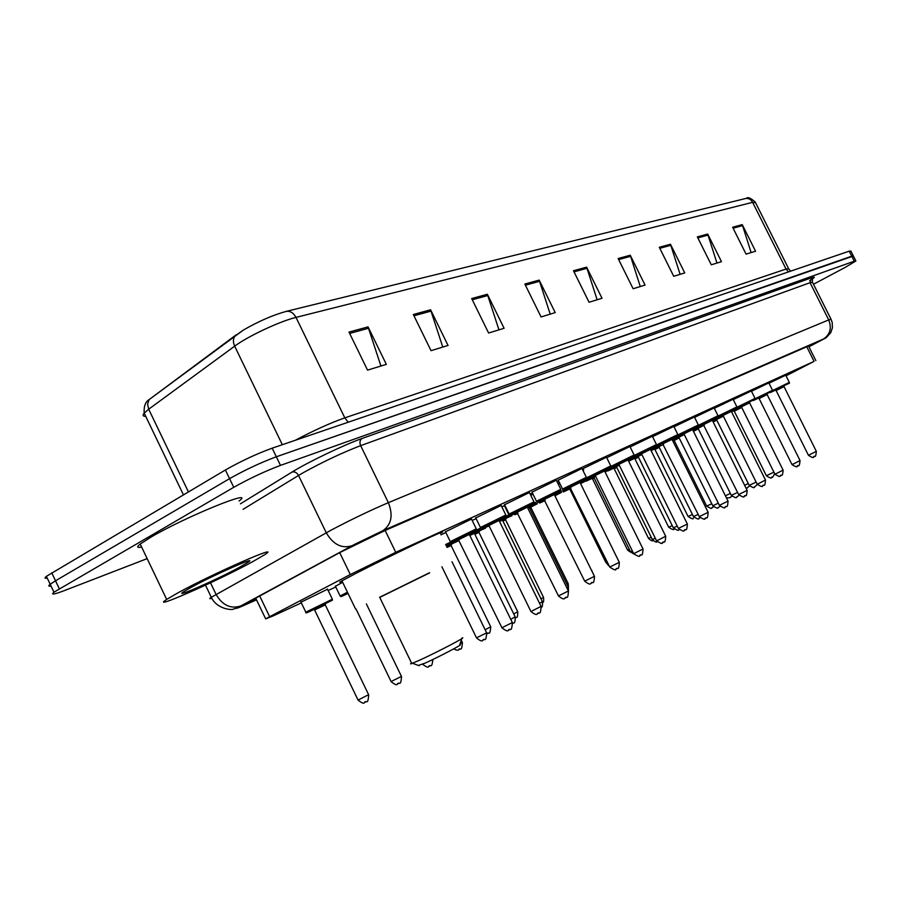 <?xml version="1.0" encoding="UTF-8"?>
<svg xmlns="http://www.w3.org/2000/svg" width="901" height="901" viewBox="0 0 901 901"><rect width="100%" height="100%" fill="white"/><g stroke="black" fill="none" stroke-linecap="round" stroke-linejoin="round"><path stroke-width="1.35" d="M558.811 483.251L557.989 483.6M557.956 483.544L559.07 482.913M335.431 586.303L342.65 582.294M301.002 602.183L327.536 589.22M582.902 470.322L583.758 469.871M652.549 436.67L673.813 426.41M630.148 446.964L652.335 436.242M733.268 399.616L751.321 390.933M606.733 457.719L629.923 446.502M751.479 391.259L768.846 382.902M674.004 426.815L694.389 416.994M714.313 408.311L733.099 399.267M694.581 417.366L714.133 407.95M583.184 468.711L582.294 469.083M582.249 469.004L606.497 457.235M558.192 480.154L581.978 468.452M532.018 492.149L556.311 480.21M504.571 504.729L529.405 492.532M475.773 517.929L501.17 505.461M445.499 531.793L471.482 519.055M769.003 383.218L785.717 375.188M786.032 375.818L814.076 361.369L395.753 552.324L350.309 574.545L269.658 616.689L265.66 618.852L272.519 616.194L301.339 602.882M328.155 590.493L335.758 586.99M558.271 484.197L559.093 483.814M531.86 494.784L533.043 494.255M556.964 481.539L557.561 481.404L557.055 481.697M530.07 493.872L531.263 493.568M501.834 506.835L504.92 505.438M472.169 520.463L476.111 518.638M440.904 534.834L445.86 532.525M808.873 346.66L813.704 343.957L811.88 344.542L385.538 530.284L339.868 552.527L249.487 601.541C246.818 603.253 249.081 602.521 256.278 599.345M147.156 558.631L64.208 590.651C53.992 594.514 50.58 595.032 53.959 592.194L233.742 487.317C249.408 478.544 264.984 471.234 280.493 465.389L854.261 261.2L855.882 261.008L844.834 267.586L813.49 284.254M47.269 578.127C44.645 578.611 44.363 578.014 46.413 576.325L225.396 469.995C241.006 461.132 256.594 453.856 272.17 448.18L849.215 251.165L851.738 256.177L853.371 256.019L276.325 456.784L851.738 256.177L854.261 261.2M225.396 469.995L229.564 478.656C245.207 469.838 260.794 462.54 276.325 456.784C260.794 462.54 245.207 469.838 229.564 478.656L55.513 580.785L229.564 478.656L233.742 487.317M50.997 585.965C48.384 586.483 48.113 585.92 50.186 584.265L55.513 580.785L50.186 584.265L53.959 592.194M349.002 332.086L367.54 370.131L386.338 364.364L368.047 326.883L349.002 332.086M380.932 366.02L368.047 326.883M413.334 314.505L431.038 350.669L448.056 345.455L430.577 309.786L413.334 314.505M442.785 347.076L430.577 309.786M471.685 298.558L488.612 333.021L504.098 328.279L487.373 294.267L471.685 298.558M498.951 329.856L487.373 294.267M524.844 284.029L541.073 316.949L555.219 312.613L539.17 280.11L524.844 284.029M550.207 314.156L539.17 280.11M732.637 227.243L746.073 254.127L755.556 251.221L742.255 224.619L732.637 227.243M751.141 252.584L742.255 224.619M697.351 236.884L711.272 264.793L721.476 261.673L707.702 234.057L697.351 236.884M716.948 263.058L707.702 234.057M659.295 247.291L673.734 276.303L684.749 272.924L670.468 244.239L659.295 247.291M680.109 274.343L670.468 244.239M618.142 258.531L633.121 288.748L645.06 285.088L630.238 255.231L618.142 258.531M640.296 286.541L630.238 255.231M573.475 270.739L589.063 302.252L602.026 298.276L586.619 267.147L573.475 270.739M597.138 299.774L586.619 267.147M236.107 334.845L149.149 399.582L147.584 404.031L148.688 409.212L144.194 413.131C143.721 406.396 145.376 401.88 149.149 399.582L243.338 330.093C258.553 321.319 272.857 315.08 286.27 311.374L746.647 198.254C747.853 196.79 750.713 198.051 755.229 202.015M849.215 251.165L850.859 251.03L853.247 255.783M150.985 398.219L149.679 399.188M418.334 665.422L425.306 663.046C439.947 656.412 464.882 643.269 459.69 644.958L461.74 638.696M411.532 663.012L410.529 663.846L411.475 663.665L420.046 659.994C437.897 651.851 468.34 635.881 461.954 638.043M429.552 572.732L379.67 597.25M379.749 597.397L429.631 572.878M342.245 581.449C339.069 582.744 338.967 582.53 341.93 580.818L357.066 572.811C393.027 554.34 455.906 524.675 440.251 533.482M177.565 593.061C212.659 573.678 283.59 542.593 264.86 554.588L252.37 561.864C218.335 580.559 147.741 611.689 166.674 599.424L177.565 593.061M141.615 547.031C136.952 548.033 136.479 547.042 140.196 544.069L150.827 537.21C185.358 516.814 257.1 487.689 239.058 501.035M239.903 567.067C217.242 579.523 170.694 599.965 184.187 591.428L191.136 587.396C213.548 575.029 259.274 554.915 248.147 562.224L239.903 567.067M806.778 346.772L814.076 361.369M259.668 595.933L269.658 616.689M339.7 552.617L350.309 574.545M385.144 530.452L395.753 552.324M211.791 598.264C209.291 599.064 209.133 598.748 211.307 597.295L331.061 530.16C351.244 519.539 370.345 510.371 388.365 502.668L828.717 319.911L831.049 319.292L832.22 322.569L832.411 327.784L830.745 332.728L826.104 337.774L808.929 346.784L823.289 339.091L382.801 530.734L354.408 544.452L240.747 605.968C235.769 608.716 236.546 608.659 243.067 605.787L256.503 599.807M240.409 503.839L291.992 472.079C307.658 462.281 344.554 444.598 361.999 438.494L811.396 277.835L810.055 282.689L828.717 319.911C831.95 328.212 830.148 334.609 823.289 339.091M382.801 530.734C391.473 524.686 393.32 515.327 388.365 502.668L360.648 445.646C342.335 452.674 323.211 461.684 303.254 472.687L298.535 475.469L326.263 532.784C333.19 544.564 341.772 548.878 351.998 545.736M811.396 277.835C815.788 276.337 815.202 277.283 809.639 280.707M830.947 319.078L812.544 282.373L810.055 282.689L360.648 445.646C359.409 442.492 359.859 440.105 361.999 438.494M280.493 465.389L272.17 448.18M59.308 588.758L51.729 572.822M240.747 605.968C230.724 609.177 222.502 605.337 216.082 594.457L210.496 582.812M291.992 472.079C294.638 471.392 296.823 472.518 298.535 475.469L243.056 509.335M243.067 605.787L241.896 606.317M348.225 422.209L344.813 417.85L786.055 269.05L788.724 268.881L790.661 271.156M295.291 440.285C313.672 430.52 330.183 423.042 344.813 417.85L296.001 317.4C279.952 321.229 247.741 336.321 234.665 346.164L148.688 409.212L188.41 491.89M183.432 494.84L144.194 413.131C142.403 415.282 142.932 416.375 145.759 416.386M243.338 330.093L234.936 336.05C233.01 338.866 232.92 342.234 234.665 346.164L282.34 444.711M286.27 311.374C290.268 310.845 293.512 312.861 296.001 317.4L752.628 202.331C750.905 199.312 748.472 198.04 745.33 198.502M788.499 268.442L755.579 202.725L752.628 202.331L786.055 269.05L788.499 271.888M574.027 271.854L587.069 268.273M618.672 259.601L630.677 256.312M659.814 248.316L670.896 245.275M697.847 237.875L708.107 235.06M733.11 228.201L742.638 225.588M525.418 285.2L539.643 281.292M472.282 299.774L487.869 295.505M413.964 315.778L431.106 311.082M349.667 333.426L368.599 328.234M772.596 390.538L789.321 382.396C789.636 383.927 791.574 381.596 775.524 389.908C768.891 393.253 768.891 393.32 775.536 390.11M777.833 388.928C774.319 390.617 774.263 390.617 777.642 388.905L784.309 385.684L784.028 386.63L776.133 390.538L808.434 455.275L816.351 451.378L784.039 386.642M808.411 455.242L808.434 455.275C811.981 457.618 813.716 458.136 813.637 456.852L813.49 456.92M784.107 385.876L769.893 392.442M814.335 456.469L813.749 456.807M755.139 398.715L772.517 390.257L768.79 382.779M767.213 393.793L758.394 397.938C751.716 401.305 751.749 401.35 758.496 398.096M760.793 396.913C757.268 398.614 757.212 398.614 760.59 396.902L767.427 393.602M767.145 394.57L759.104 398.535L791.99 464.533L794.198 463.565L800.043 460.557L767.145 394.57L767.461 393.579L758.282 398.084L759.104 398.524M791.99 464.533C795.594 466.909 797.362 467.45 797.261 466.155L797.126 466.211M797.993 465.749L797.396 466.099M736.995 407.218L755.049 398.422L751.254 390.797M749.666 402.026L740.588 406.283C733.876 409.662 733.955 409.707 740.802 406.396M740.352 406.52L749.88 401.823M749.587 402.815L741.41 406.847L774.905 474.151L777.112 473.194L783.093 470.108L749.587 402.815L749.914 401.801L740.577 406.385L741.41 406.835M774.883 474.117L774.905 474.151C778.577 476.573 780.367 477.125 780.266 475.807L780.12 475.874M781.021 475.39L780.401 475.751M718.108 416.071L736.905 406.914C737.412 408.457 739.079 406.148 722.073 414.956C714.752 418.672 715.642 418.312 724.742 413.886M731.409 410.586L716.419 417.467M724.674 413.852C721.138 415.564 721.059 415.552 724.46 413.841L731.736 410.315M731.342 411.385L717.883 417.985L723.007 415.462L757.144 484.152L759.352 483.195L765.478 480.03L731.342 411.385L731.668 410.349L722.174 415.012L723.007 415.474M757.122 484.107L757.144 484.152C760.872 486.619 762.674 487.182 762.573 485.853L762.449 485.909M763.372 485.414L762.73 485.785M698.433 425.295L718.007 415.755L717.68 416.758L697.137 426.488M712.421 419.494L702.814 423.988C696.034 427.412 696.18 427.423 703.253 424.011M705.517 422.839C701.969 424.551 701.89 424.54 705.292 422.828L712.657 419.269M747.166 490.403C746.467 499.233 745.51 493.894 744.17 496.305C744.327 497.656 742.48 497.07 738.662 494.559L747.143 490.358L712.353 420.305L703.884 424.484M745.014 495.854L744.339 496.237M677.935 434.901L698.343 424.957L694.311 416.836M692.621 429.552L692.993 428.594L682.744 433.392C675.93 436.839 676.122 436.827 683.318 433.37M685.56 432.198C682.001 433.91 681.922 433.899 685.323 432.187L692.892 428.538M719.381 505.348L728.042 501.114L692.576 429.586L683.949 433.843M680.39 435.724C677.011 437.345 676.933 437.345 680.165 435.712L683.927 433.854L719.403 505.405C723.278 507.961 725.147 508.558 725.001 507.195L724.888 507.252M725.891 506.711L725.181 507.117M656.547 444.936L677.834 434.541L677.518 435.577L661.818 443.202C654.982 446.659 655.218 446.637 662.528 443.112M672.033 438.427L656.131 445.646M664.758 441.952C661.199 443.664 661.12 443.664 664.51 441.94L672.292 438.19L671.955 439.249M672.022 439.384L663.181 443.619M699.311 516.645L708.13 512.32L671.966 439.271L673.036 437.931M672.326 438.168L662.303 443.078L699.334 516.701C703.321 519.303 705.224 519.922 705.021 518.548L704.92 518.593M705.956 518.041L705.213 518.458M634.225 455.422L656.446 444.553L656.131 445.59L639.98 453.44C633.133 456.908 633.414 456.863 640.859 453.282M650.533 448.518L639.992 453.44C631.398 457.629 636.579 455.579 634.158 455.737M643.055 452.122C639.496 453.834 639.406 453.834 642.807 452.122L650.804 448.259M650.533 449.52C652.752 448.371 652.741 448.326 650.477 449.396L636.647 456.154C629.608 459.735 630.61 459.33 639.654 454.937M678.374 528.425L687.362 524.022L650.466 449.374L650.837 448.236L640.611 453.248L641.489 453.766L636.647 456.165C628.56 460.129 633.268 458.237 631.06 458.339M685.154 529.856L684.388 530.295M611.272 466.245L634.113 454.994L633.899 456.019L617.185 464.128C610.304 467.608 610.653 467.54 618.221 463.902M628.087 459.037L617.196 464.116C608.243 468.419 614.043 466.324 611.238 466.189M620.395 462.754C616.836 464.465 616.746 464.465 620.136 462.742L628.357 458.778M628.008 459.915L618.863 464.398L656.547 540.803L658.699 539.879L665.681 536.23L628.008 459.915L628.391 458.755L617.973 463.857L618.863 464.398M656.514 540.735L656.547 540.803C660.67 543.506 662.629 544.159 662.404 542.751L662.325 542.785M663.339 542.301L662.64 542.65M587.463 477.395L610.777 465.918L610.574 466.943L593.354 475.3C586.45 478.803 586.855 478.701 594.57 474.996M604.616 470.04L593.365 475.289C584.603 479.501 590.2 477.507 587.429 477.327M596.71 473.858C593.151 475.57 593.049 475.57 596.428 473.858L604.909 469.77M606.959 468.869L608.693 468.137C610.292 468.362 608.918 469.308 604.56 470.964L595.212 475.503L633.696 553.664L643.01 548.991L604.548 470.93C609.74 468.497 609.763 468.565 604.661 471.155M633.662 553.597L633.696 553.664C637.931 556.424 639.913 557.088 639.654 555.669L639.586 555.703M640.634 555.207L639.901 555.568M562.562 489.052L586.36 477.339C583.589 480.706 595.651 473.171 568.407 486.99C561.492 490.504 561.965 490.369 569.815 486.596M571.932 485.481C568.373 487.182 568.272 487.182 571.639 485.481L580.379 481.269M580.131 482.722L580.435 482.576C586.866 479.309 586.731 479.298 580.019 482.508L568.294 488.274C561.458 491.743 562.235 491.462 570.615 487.418M609.752 567.044L619.291 562.348L579.996 482.463C589.085 477.902 584.039 481.438 585.402 479.062L582.485 480.346M579.985 482.44L580.413 481.247L569.567 486.54L609.797 567.123C614.11 569.939 616.126 570.637 615.833 569.195L615.743 569.218M581.168 481.01L568.418 486.979C559.87 491.079 565.231 489.22 562.517 488.984L558.091 479.963M616.881 568.7L616.115 569.072M536.489 501.249L560.782 489.299L560.546 490.381L542.289 499.233C535.352 502.758 535.892 502.6 543.9 498.76M554.363 493.613L542.301 499.233C534.135 503.152 538.967 501.497 536.433 501.181L531.905 491.946M545.972 497.656C542.425 499.357 542.312 499.345 545.668 497.645L554.689 493.309M584.715 581.145L594.457 576.336L554.295 494.536L544.576 499.323M592.002 582.834L591.202 583.229M509.144 514.054L533.978 501.846L533.764 502.927L514.888 512.072C507.004 515.856 511.565 514.358 509.088 513.975L504.459 504.504M527.423 506.249L514.899 512.072C507.95 515.609 508.558 515.417 516.735 511.498M518.762 510.416C515.214 512.106 515.102 512.106 518.435 510.416L527.761 505.934L527.333 507.162M558.451 595.921L568.407 591L527.344 507.195L517.411 512.083M565.907 597.667L564.736 598.208C564.229 599.638 562.156 598.906 558.507 596.012L516.476 511.43L527.783 505.911M480.447 527.479L505.833 515.012L505.776 516.059L486.123 525.565C479.186 529.101 479.873 528.876 488.218 524.878M499.131 519.517L486.135 525.553C481.618 528.211 479.704 528.831 480.391 527.4L475.649 517.692M490.189 523.819C486.653 525.497 486.54 525.497 489.851 523.819L499.492 519.179M499.053 520.485L488.894 525.474L530.948 611.531L541.062 606.396L499.053 520.485M530.892 611.43L530.948 611.531C534.732 614.482 536.838 615.237 537.266 613.806C539.451 610.72 540.341 617.072 541.118 606.497M538.516 613.221L537.311 613.795M450.297 541.602L476.269 528.853L476.291 529.878L455.883 539.733C448.946 543.28 449.734 543.01 458.249 538.933M481.111 527.885L455.895 539.733C451.491 542.346 449.599 542.931 450.23 541.501L445.376 531.545M460.163 537.897C456.649 539.564 456.525 539.564 459.803 537.897L469.793 533.11L469.308 534.406M501.925 627.727L512.331 622.568L469.331 534.439L458.936 539.541M509.729 629.585L508.491 630.171M741.365 406.768L731.477 411.667L741.365 406.768M733.256 410.879L741.399 406.824L733.47 410.755L734.281 411.194L741.737 407.489M766.379 475.739L773.903 472.147M772.27 476.956L771.661 477.305M731.274 410.935L732.817 410.158M731.544 411.802L733.673 410.766M774.657 473.656C773.238 476.742 772.202 477.98 771.538 477.361L771.391 477.395M722.985 415.417L712.511 420.621L722.985 415.417M718.074 417.996C714.707 419.629 714.639 419.629 717.872 417.996L715.687 419.111L716.509 419.562M723.345 416.149L716.498 419.551L749.204 485.391L756.119 482.091M755.184 486.596L754.554 486.957M712.274 419.877L714.91 418.548M712.567 420.733L715.901 419.123M749.182 485.357L749.204 485.391C752.876 487.756 754.61 488.308 754.419 487.013L754.272 487.058M703.85 424.416L692.756 429.957L703.85 424.416M699.593 426.691C696.225 428.313 696.158 428.313 699.39 426.68L703.839 424.484L697.216 427.795L698.05 428.257L704.222 425.159M731.319 495.336L737.604 492.43M737.435 496.62L736.781 496.98M692.734 429.09L696.315 427.277M692.79 430.025L697.43 427.806M739.169 495.325L736.522 497.104M672.27 439.249L677.687 436.872C671.2 440.15 671.38 440.139 678.239 436.839M684.298 434.552L673.374 440.003L674.185 440.454M720.113 506.385L718.142 507.477C718.311 508.806 716.52 508.232 712.77 505.765L718.311 503.186M718.987 507.026L718.311 507.409M673.024 438.348L676.978 436.343M652.155 448.653L657.584 446.322C650.556 449.892 651.513 449.498 660.467 445.15M660.399 445.117C657.009 446.738 656.942 446.738 660.174 445.105L658.045 446.198L658.89 446.693M663.53 444.339L656.198 448.011L658.879 446.671L693.455 516.577L698.196 514.392M699.784 517.861L699.075 518.255M652.504 448L656.773 445.826M700.1 517.748L698.771 518.368M652.189 447.684L652.403 447.651C653.124 448.248 652.482 448.822 650.477 449.396M639.575 454.904C636.196 456.525 636.117 456.525 639.338 454.892L641.512 453.811L637.244 455.974L638.099 456.48L636.185 457.426L638.054 456.503M641.872 454.555L638.088 456.469L673.34 527.84L677.214 526.083M673.317 527.783L673.34 527.84C677.18 530.396 679.027 530.993 678.87 529.642L679.061 529.551M631.105 458.068L635.228 455.951M630.171 457.99L631.015 457.674C632.175 458.091 631.184 458.846 628.02 459.938C631.68 458.204 631.714 458.26 628.11 460.096M609.155 468.441L609.132 468.385C612.263 468.295 605.371 470.93 614.82 466.414L618.773 464.454L614.831 466.414C608.276 469.725 608.603 469.658 615.8 466.189M617.883 465.096C614.505 466.718 614.414 466.718 617.635 465.096L615.563 466.155L616.43 466.684M619.269 465.22L612.669 468.497C606.418 471.662 606.733 471.583 613.592 468.283M652.347 539.508L655.297 538.269M608.885 467.889L613.04 466.369M586.416 479.107L586.382 479.05C589.513 478.972 582.677 481.596 592.058 477.113L595.223 475.537L592.07 477.102C585.492 480.436 585.875 480.346 593.196 476.82M595.257 475.739C591.867 477.361 591.788 477.361 594.998 475.728L592.959 476.775L593.838 477.327L590.887 478.758C584.625 481.934 584.974 481.832 591.946 478.476M595.64 476.37L590.876 478.758C583.161 482.508 587.689 480.841 585.447 480.627L588.015 479.287M586.382 479.05L590.121 477.125M630.475 551.739L632.389 550.995M570.581 487.34C568.486 488.331 568.475 488.308 570.536 487.25L569.364 487.869L570.243 488.432M570.919 488.049L570.232 488.41L607.668 564.578L608.4 564.296M562.674 490.245L566.391 488.252M607.634 564.51L609.448 566.425M556.672 492.453L561.064 490.482C559.386 493.106 565.67 488.838 554.318 494.593C562.314 490.741 562.922 490.549 556.142 493.985L554.948 494.581M537.874 501.891L537.829 501.823C540.611 501.947 534.867 504.064 543.438 499.954L544.598 499.379L543.449 499.954C536.906 503.265 537.334 503.152 544.711 499.616M537.751 501.666L541.783 499.785M554.858 495.449L555.275 494.289L554.363 494.672L555.241 494.311M529.394 505.258L535.611 502.42C533.831 505.168 540.814 500.449 527.378 507.263C536.703 502.758 537.829 502.319 530.745 505.923L529.36 506.61M566.943 588.015L568.294 587.137L529.281 507.522L527.817 508.164M511.926 514.066L516.273 511.723M527.412 507.342L529.664 506.328L527.412 507.342M511.813 513.852L511.881 513.998C514.662 514.156 509.031 516.194 517.444 512.173L517.444 512.173C511.284 515.293 511.329 515.372 517.568 512.399M500.438 518.863L508.952 514.921C506.779 517.917 515.349 512.376 499.098 520.564C509.808 515.383 511.486 514.662 504.155 518.413L502.567 519.213M539.553 603.31L542.357 601.654L502.488 520.136L499.548 521.488M484.761 526.815L488.263 524.889M502.476 520.102L502.927 518.886L499.131 520.643L502.893 518.908M484.637 526.589L484.704 526.736C487.159 527.074 482.711 528.493 488.961 525.598C484.501 527.873 484.535 527.941 489.063 525.812M481.247 527.896L481.01 528.031C479.501 530.779 486.777 525.745 469.387 534.552L474.478 532.412M510.754 619.347L515.169 616.858L474.41 533.358L469.838 535.498M512.827 623.357L512.703 623.492C513.029 621.589 515.169 626.319 515.214 616.96M456.278 540.172L458.361 538.967M474.388 533.324L474.861 532.074L469.421 534.631L474.827 532.097M456.221 540.093C456.334 541.017 457.269 540.893 459.026 539.722C456.458 541.05 456.48 541.107 459.105 539.89M445.623 544.508L450.95 541.997M446.186 545.679L447.054 545.24C453.417 542.008 453.079 542.064 446.051 545.409C456.266 540.341 449.869 544.384 451.784 541.985M476.494 637.852L486.63 632.829L452.009 561.751M484.254 639.485L482.88 640.206M716.453 419.472L712.826 421.251L716.453 419.472M744.631 485.301L748.258 483.499M747.639 487.689L747.03 488.027M716.802 420.17L713.175 421.95M712.849 421.296L716.486 419.517L712.849 421.296M749.576 485.988L746.771 488.128M698.005 428.166L693.072 430.599L697.993 428.166M694.164 430.227L693.139 430.723M693.106 430.655L698.027 428.212L693.106 430.655M698.354 428.876L693.432 431.32M725.418 495.809L730.373 493.421M730.474 497.318L729.844 497.667M731.972 496.282L729.573 497.769M678.813 437.21L672.495 440.341L678.813 437.21M675.637 438.945C672.416 440.499 672.349 440.499 675.435 438.945L683.938 433.843L683.082 433.336L692.925 428.504L692.576 429.597M679.174 437.942L674.173 440.443L706.688 506.103L711.767 503.738M712.657 507.308L711.993 507.68M672.574 440.51L673.588 440.015M658.856 446.626L651.029 450.523L658.856 446.626M656.401 448.011C653.18 449.565 653.112 449.565 656.187 448.011L654.149 449.058L654.971 449.52M659.217 447.369L654.959 449.509L688.071 516.464L692.407 514.471M650.691 449.824L653.011 448.664M651.096 450.646L654.363 449.07M688.049 516.431L688.071 516.464C691.777 518.875 693.522 519.438 693.308 518.143M628.504 460.918L633.594 458.643C627.366 461.796 627.625 461.74 634.372 458.485M636.399 457.438C633.178 458.981 633.099 458.981 636.185 457.426L634.158 458.463L634.991 458.947L638.449 457.179M668.688 527.198L672.247 525.632M628.29 460.467L631.849 458.643M615.597 467.236C612.365 468.79 612.297 468.779 615.36 467.236L613.367 468.261L614.212 468.757L616.791 467.416M648.54 538.393L651.232 537.266M607.24 470.435L610.225 468.835M606.091 470.435L606.801 470.176C607.477 470.784 606.88 471.347 604.999 471.854C607.116 470.863 607.128 470.908 605.067 471.978M593.894 477.451C590.707 478.983 590.639 478.983 593.691 477.44L591.72 478.454L592.576 478.96L594.21 478.093M627.569 550.06L629.303 549.373M582.958 481.292L584.535 480.638C586.112 480.852 584.749 481.776 580.469 483.409C585.549 480.988 585.582 481.055 580.559 483.6M562.787 491.338L562.765 491.293C565.749 491.259 559.318 493.669 568.171 489.457L570.153 488.466L568.182 489.446C561.672 492.757 562.393 492.487 570.344 488.646M570.31 488.579C568.373 489.491 568.362 489.468 570.277 488.488L569.173 489.074L570.029 489.592M570.648 489.243L570.018 489.581L605.742 562.269L606.407 562.01M562.765 491.293L565.107 490.065M605.72 562.213L607.387 563.992M558.631 492.723L561.312 491.552C559.814 494.018 565.468 490.088 554.881 495.482C562.483 491.822 563.057 491.631 556.593 494.908L555.466 495.471M539.136 502.465L539.102 502.409C542.087 502.42 535.768 504.74 544.486 500.607L544.497 500.607C538.404 503.693 538.618 503.67 545.161 500.528M539.046 502.296L541.4 501.204M554.915 495.561L555.737 495.223L554.915 495.561M533.043 504.751L537.075 502.949C535.599 505.45 541.58 501.305 529.292 507.545C538.1 503.287 539.136 502.871 532.401 506.294L531.106 506.948M566.977 584.434L568.193 583.645L531.038 507.815L529.709 508.401M514.448 514.077L516.802 512.759M531.027 507.792L531.421 506.666L529.326 507.612L531.387 506.677M514.37 513.919L514.415 514.009C514.133 515.09 515.304 514.809 517.94 513.165C514.437 514.967 514.471 515.023 518.03 513.345M506.103 517.433L511.757 514.854C510.304 517.422 516.622 512.996 502.51 520.17L505.664 518.931M540.994 598.861L543.517 597.363L505.585 519.821L502.938 521.048M502.544 520.237L505.957 518.661L502.544 520.237M477.676 530.802L485.324 527.198M485.425 527.209L485.279 527.299C483.646 530.025 490.932 525.035 474.433 533.403L479.05 531.477M513.75 613.953L517.715 611.723L478.972 532.378L474.872 534.304M515.552 617.861L515.563 617.906C515.699 616.329 517.872 620.35 517.748 611.802M478.96 532.345L479.388 531.162L474.467 533.482L479.366 531.185M447.538 545.004L456.83 540.555M451.187 544.598L446.592 546.502C463.283 538.145 455.827 542.898 457.64 540.566M485.143 629.788L490.696 626.758L451.108 545.522L447.042 547.425M488.41 633.076L487.137 633.752M451.097 545.488L451.547 544.272L446.626 546.58L451.66 544.215M460.017 643.945L462.371 642.503L461.244 640.194M460.051 648.979L458.722 649.677M430.306 665.659L428.921 666.402M340.15 596.034L347.437 592.194M335.307 586.044L340.082 595.933C342.729 596.259 337.931 597.881 345.049 594.525L345.072 594.514C338.832 597.701 339.812 597.329 348.023 593.41M391.102 681.55L401.441 676.392L366.369 603.918M399.042 683.195L397.611 683.96M305.833 612.173L332.356 599.199L332.401 600.212L310.62 610.732C304.133 614.065 305.788 613.378 315.62 608.659M325.362 603.884L310.642 610.72C306.779 612.973 305.157 613.412 305.766 612.061L300.866 601.913M315.485 608.603C312.399 610.056 312.275 610.067 315.091 608.625L325.779 603.512L313.717 609.346L314.652 610.078M316.172 609.245L314.629 610.033L358.069 700.088L368.61 694.66L325.272 604.886L316.172 609.245M366.166 701.631L364.668 702.431M358.012 699.953L358.069 700.088C361.932 703.152 364.038 703.963 364.387 702.543C366.178 699.424 367.923 706.136 368.678 694.784M808.535 346.007L815.844 360.603M255.67 598.095L265.66 618.852M812.522 278.826L812.375 282.024M855.77 260.783L853.371 256.019M256.503 599.818L242.966 605.844C232.526 610.123 239.981 607.049 233.607 608.975C233.179 610.36 217.051 609.684 211.307 597.295L205.484 585.154M46.413 576.325L50.186 584.265M355.557 608.986L341.93 580.818M411.791 663.553L379.648 597.194M419.134 665.726L412.545 663.271M246.435 561.582L248.147 562.224M166.674 599.424L140.196 544.069M776.133 390.527L775.322 390.099L784.343 385.662M789.299 382.373L785.661 375.064M816.362 451.412C815.529 459.87 814.639 454.633 813.637 456.852M752.752 400.472L758.394 397.938C774.308 389.671 773.081 391.698 772.517 390.257M800.054 460.602C799.21 469.196 798.309 463.891 797.261 466.155M734.934 408.806L740.588 406.283C757.234 397.656 755.511 399.954 755.049 398.422M783.115 470.142C782.428 478.656 781.449 473.532 780.266 475.807M736.883 406.88L733.031 399.132M765.501 480.075C764.836 488.702 763.8 483.544 762.573 485.853M738.662 494.559L703.028 423.988L712.691 419.247L712.342 420.283M717.996 415.71L714.065 407.804M677.068 435.87L698.016 425.97L698.343 424.957M728.064 501.159C727.4 510.112 726.364 504.763 725.001 507.195M677.811 434.496L673.734 426.252M708.163 512.376C707.465 521.533 706.463 516.036 705.021 518.548M641.489 453.766L678.408 528.493C682.451 531.139 684.377 531.77 684.174 530.385C685.684 527.817 686.708 533.381 687.395 524.078M656.424 444.497L652.256 436.073M634.09 454.937L629.833 446.333M665.715 536.298C665.028 545.769 664.026 540.104 662.404 542.751M595.212 475.503L594.322 474.94L596.439 473.847L604.943 469.748L604.537 470.908M610.743 465.851L606.407 457.044M643.044 549.069C642.357 558.744 641.321 552.966 639.654 555.669M586.326 477.271L581.888 468.261M619.336 562.427C618.638 572.293 617.613 566.414 615.833 569.195M594.491 576.426C593.748 586.551 592.858 580.447 590.887 583.364C590.392 584.772 588.353 584.062 584.749 581.224L543.652 498.692L554.723 493.286L554.284 494.503M560.749 489.232L556.21 479.996M533.933 501.767L529.304 492.306M568.452 591.101C567.72 601.406 566.819 595.223 564.736 598.219M488.883 525.441L487.959 524.787L489.862 523.808L499.514 519.167L499.041 520.44M505.788 514.921L501.046 505.224M512.387 622.692C511.543 633.989 509.842 627.22 508.401 630.204C507.995 631.635 505.866 630.858 501.981 627.851L457.99 538.843L469.815 533.088M476.224 528.752L471.369 518.807M771.538 477.361C771.718 478.634 769.995 478.104 766.391 475.773L734.27 411.183M757.347 484.513L754.419 487.013M736.635 497.048C736.827 498.354 735.058 497.803 731.342 495.381L698.038 428.245M712.77 505.765L678.847 437.278M698.906 518.334C699.075 519.674 697.261 519.089 693.455 516.577M657.178 541.715C656.694 542.639 655.083 541.918 652.369 539.564L616.419 466.662L612.669 468.497C604.853 472.293 609.47 470.581 607.218 470.39L607.004 469.962M633.977 554.138L630.497 551.806L593.827 477.305M570.491 487.182L568.283 488.274C559.127 492.644 565.727 490.178 562.641 490.189M593.106 573.351L593.444 574.275M568.34 587.215L568.475 590.988M529.27 507.488L529.698 506.306M542.402 601.733C542.684 605.675 542.346 607.488 541.4 607.195M508.919 514.854L504.414 505.652M486.675 632.93C485.864 643.888 484.242 637.334 482.778 640.251C482.305 641.692 480.222 640.938 476.55 637.964L441.918 566.797M746.906 488.083L746.152 488.376M729.709 497.735L726.42 497.848M713.558 506.824L711.858 507.747C712.072 509.02 710.348 508.468 706.688 506.103M674.016 528.955C674.218 530.261 672.45 529.698 668.711 527.243L634.98 458.936M653.056 540.532C652.538 541.355 651.04 540.656 648.562 538.449L614.2 468.734M630.824 552.336L627.592 550.117L592.565 478.938M591.844 570.57L592.148 571.414M555.376 496.305L555.771 495.201M568.227 583.713L568.43 587.114M543.551 597.442C543.855 601.035 543.573 602.735 542.706 602.532M511.723 514.786L511.363 514.054M489.446 526.601L488.567 526.038M505.574 519.798L505.99 518.638M490.741 626.848C489.885 637.322 488.421 630.993 487.058 633.786L487.013 633.808M462.416 642.604C461.616 653.259 460.084 646.862 458.609 649.734C458.237 650.601 456.582 650.331 453.642 648.923M432.863 659.487C431.759 669.713 430.318 663.677 428.763 666.458C428.358 667.855 426.319 667.123 422.648 664.251M401.497 676.516C400.832 687.542 398.997 681.066 397.397 684.039C397.014 685.47 394.931 684.681 391.158 681.674L355.985 608.93M332.3 599.086L327.412 588.961M325.25 604.841L325.79 603.501"/></g></svg>
